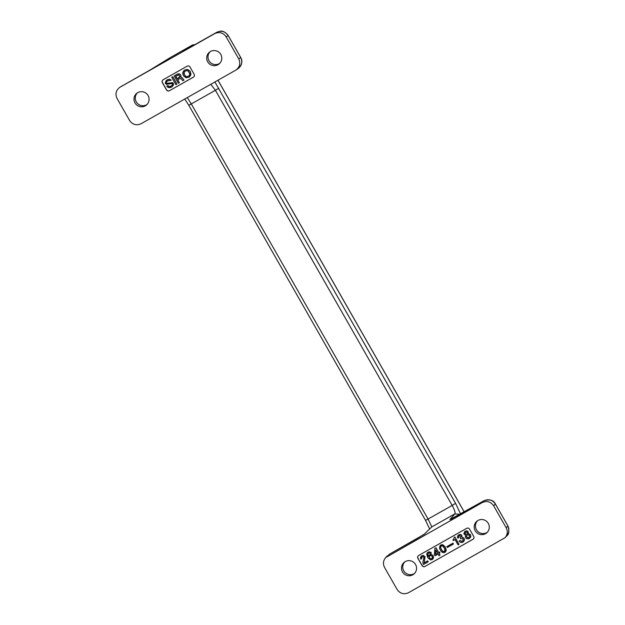 <?xml version="1.0" encoding="UTF-8"?>
<svg xmlns="http://www.w3.org/2000/svg" width="625" height="625" viewBox="0 0 625 625"><rect width="100%" height="100%" fill="white"/><g stroke="black" fill="none" stroke-linecap="round" stroke-linejoin="round"><path stroke-width="0.94" d="M210.766 84.32L215.398 90.297L191.297 103.93L428.078 519.055L425.594 520.328M459.844 514.383L454.93 513.82C455.492 512.734 454.578 509.93 452.18 505.422L428.078 519.055L431.82 526.891L424.305 534.18M238.703 58.828C240.742 63.273 239.852 67 236.047 70L141.078 123.727C136.414 125.781 132.594 124.703 129.625 120.516L117.086 98.531C115.047 94.078 115.93 90.352 119.742 87.352L214.711 33.625C219.375 31.578 223.188 32.648 226.164 36.844L238.703 58.828L240.703 57.531C242.805 62.227 241.766 66.039 237.602 68.977M148.078 95.539A7.594 7.516 -130 0 0 136.648 93.422A7.594 7.516 -130 0 0 134.992 102.945A7.594 7.516 -130 0 0 146.414 105.055A7.594 7.516 -130 0 0 148.078 95.539M207.711 61.82A7.594 7.516 50 0 1 209.367 52.297A7.594 7.516 50 0 1 220.797 54.414A7.594 7.516 50 0 1 219.141 63.93A7.594 7.516 50 0 1 207.711 61.82M169.391 90.758A2.109 2.086 -130 0 1 166.531 89.953L162.352 82.625A2.109 2.086 -130 0 1 163.125 79.766L187.125 66.195A2.109 2.086 -130 0 1 189.984 66.992L194.164 74.32A2.109 2.086 -130 0 1 193.391 77.18L169.391 90.758L193.484 77.102A2.109 2.086 -130 0 0 193.75 76.93M210.039 51.805A7.594 7.516 -130 0 0 219.742 63.359M189.164 47.906L182.867 51.383L192.484 45.008L170.422 57.492L192.477 45.016L195.148 44.523M187.297 97.594L191.297 103.93L188.812 105.211M158 65.445L149.75 70.195L170.422 57.492M183.508 75.867L186.008 77.727L189.164 77.148L190.734 75.055L190.102 71.414L187.547 69.469L184.438 70.133L182.867 72.227L182.719 73.648L183.508 75.867M184.078 72.031L186.156 70.617L188.148 70.945L189.82 73.875L189.523 75.25L188.047 76.453L186.797 76.797L185.453 76.344L183.781 73.406L184.172 71.953L184.281 74.68L186.086 76.562L187.539 76.594L189.094 75.734M180.852 75.43L180.078 74.289L178.125 73.82L174.164 75.938L178.344 83.266L179.344 82.703L177.672 79.773L179.398 78.797L180.984 78.625L182.805 80.75L183.984 80.078L182.062 77.773L180.773 77.414L180.945 75.352L180.867 77.336L182.156 77.695L183.984 80.078M180.023 76.508L177.156 78.852L175.688 76.289L178.758 74.922L180.023 76.508M173.422 84.961L173.188 83.281L172.492 82.703L166.477 83.32L166.406 82.148L167.508 80.914L171.227 80.266L170.148 79.43L167.438 79.742L165.961 80.945L165.289 83.141L166.344 84.359L171.883 83.531L172.469 83.922L172.211 85.164L170.641 86.414L169.164 86.766L167.688 85.664L166.781 86.172L167.234 86.766L168.695 87.633L170.75 87.445L172.078 86.812L173.516 84.883L172.078 86.812M172.711 76.766L171.711 77.328L175.891 84.656L176.891 84.094L172.805 76.688L176.891 84.094M171.711 77.328L172.805 76.688M175.797 76.234L177.242 78.781L179.562 77.367M177.352 74.141L179.492 73.867L180.945 75.352M174.164 75.938L177.445 74.062M179.344 82.703L177.781 79.711M167.438 79.742L169.43 79.195L171.227 80.266M166.898 80.055L167.531 79.664M166.578 81.812L166.344 82.641L166.961 83.508L172.586 82.625L173.273 83.203L173.516 84.883M167.102 81.25L166.664 81.734M166.781 86.172L167.781 85.586L169.719 86.664L171.797 85.625M166.398 80.453L166.984 79.977M184.602 71.469L184.172 71.953M184.438 70.133L183.945 70.531M189.656 76.75L190.93 74.312L190.195 71.336L187.641 69.391L184.531 70.055M162.859 79.938A2.109 2.086 -130 0 0 162.445 82.547L166.625 89.875A2.109 2.086 -130 0 0 169.484 90.68M147.023 104.484A7.594 7.516 50 0 1 137.32 92.922M424.281 534.203L431.82 526.891L454.93 513.82L449.898 519.594L451.188 519.125M404.805 561.883A7.594 7.516 -130 0 0 414.508 573.445M402.477 571.898A7.594 7.516 50 0 1 404.141 562.383A7.594 7.516 50 0 1 415.562 564.5A7.594 7.516 50 0 1 413.906 574.016A7.594 7.516 50 0 1 402.477 571.898M493.656 505.805C490.68 501.609 486.859 500.539 482.203 502.586L385.719 557.57C383.18 560.609 382.797 563.914 384.57 567.484L397.109 589.469C400.086 593.664 403.898 594.734 408.562 592.688L505.047 537.695C507.586 534.664 507.969 531.359 506.187 527.781L493.656 505.805L495.359 503.992C492.383 499.789 488.562 498.719 483.898 500.781L449.898 519.594M475.195 530.773A7.594 7.516 -130 0 0 486.625 532.891A7.594 7.516 -130 0 0 488.289 523.375A7.594 7.516 -130 0 0 476.859 521.258A7.594 7.516 -130 0 0 475.195 530.773M424.945 566.461L472.945 539.32A2.109 2.086 -130 0 0 473.719 536.453L469.539 529.133A2.109 2.086 -130 0 0 466.672 528.328L418.68 555.469A2.109 2.086 -130 0 0 417.906 558.328L422.086 565.656A2.109 2.086 -130 0 0 424.945 566.461L473.039 539.242A2.109 2.086 -130 0 0 473.305 539.062M487.234 532.32A7.594 7.516 50 0 1 477.523 520.758M424.937 556.75L424.125 562.906L427.672 560.898L428.195 561.82L423.375 564.539L422.875 562.398L423.938 557.312L423.148 556.555L421.992 556.844L421.508 557.477L421.758 558.547L420.758 559.117L420.43 557.484L421.375 555.977L423.133 555.469L425.031 556.672L424.219 562.828L427.766 560.82L428.195 561.82M427.648 552.43L429.633 551.914L431.398 553.102L430.484 553.617L429.273 552.969L428.172 553.352L427.68 554.594L428.312 556.539L428.797 555.297L430.719 554.453L432.398 555.078L433.312 556.258L433.125 558.664L431.922 559.711L430.477 559.922L427.766 557.695L426.703 553.938L427.336 552.727L428.797 551.883L430.641 552.172L431.398 553.102M432.352 556.68L431.258 555.602L430.18 555.602L429.375 556.305L429.219 557.719L430.32 558.797L431.398 558.797L432.203 558.094L432.352 556.68M439.008 555.703L438.07 554.047L434.977 555.797L434.406 554.789L434.828 548.375L435.828 547.805L438.547 552.57L439.453 552.055L439.977 552.969L439.07 553.484L440.008 555.133L439.008 555.703M435.453 554.32L437.547 553.133L435.773 550.023L435.453 554.32L437.531 553.117M461.094 536.672L459.859 535.555L458.594 536.508L458.844 537.578L457.844 538.141L457.469 537.266L457.672 535.938L459.008 534.695L460.219 534.5L461.82 535.414L462.07 537.328L463.414 537.781L464.406 539.523L463.812 541.43L461.812 542.562L460.391 542.398L459.047 541.094L460.141 540.477L461.656 541.438L462.922 540.719L463.195 539.719L462.57 538.617L460.695 538.711L460.227 537.883L461.094 536.672M439.469 548.289L440.062 545.531L441.43 544.766L442.789 544.836L445.492 547.672L446.023 551.133L444.555 552.562L442.773 552.602L441.055 551.273L439.469 548.289M444.594 548.422L442.523 545.836L441.531 545.789L440.43 547.023L441.594 550.117L443.039 551.602L444.93 550.898L444.594 548.422M453.727 539.141L454.102 537.477L454.828 537.062L459.008 544.391L458.102 544.906L455.07 539.594L453.344 540.57L452.922 539.836L453.727 539.141M463.828 533.664L464.828 531.406L466.578 530.898L467.828 531.406L468.438 533.727L470.586 535.18L470.563 537.25L469.008 538.734L466.758 538.797L465.414 537.5L465.523 535.375L463.828 533.664M467.492 537.773L468.523 537.68L469.492 536.641L469.234 535.336L467.93 534.742L466.656 535.461L466.508 536.883L467.492 537.773L468.969 537.398M465.461 534.203L466.586 534.289L467.43 533.445L467.18 532.375L466.219 531.953L465.125 532.57L465 533.609L465.891 534.297L467.016 534.023M453.398 544.047L447.312 547.492L446.844 546.664L452.93 543.227L453.398 544.047L453.023 543.148L446.844 546.664M418.414 555.648A2.109 2.086 -130 0 0 418 558.25L422.18 565.578A2.109 2.086 -130 0 0 425.039 566.383M434.828 548.375L435.922 547.727L438.641 552.492L439.547 551.977L439.977 552.969M439.172 553.43L440.008 555.133M421.375 555.977L423.227 555.398L425.031 556.672M422.016 556.828L421.758 558.547M463.188 542.023L464.484 540.055L464.055 538.242L462.164 537.25L461.562 534.93L460.313 534.422L458.461 535.008M462.609 541L461.227 541.297L460.234 540.398L459.047 541.094M460.656 537.617L460.227 537.883M458.844 537.578L459.102 535.859M445.188 552.203L446.289 550.102L445.164 546.859L442.883 544.758L440.375 545.234M459.008 544.391L454.922 536.984L454.102 537.477M428.234 553.312L427.773 554.516L428.359 556.359M429.203 554.945L431.195 554.398L432.992 555.445L433.5 557.82L432.375 559.453M469.555 538.43L470.852 536.453L470.414 534.641L468.523 533.648L467.922 531.328L466.672 530.82L464.828 531.406M435.844 550.156L435.547 554.242M440.961 546.117L440.578 547.883L442.352 551L443.656 551.594L444.695 551.25M429.781 555.828L429.258 556.703L429.625 558.195L430.93 558.789L431.891 558.492M467.07 535.109L466.477 536.383L467.586 537.695M465.469 532.258L465.031 533.211L465.547 534.125M120.18 87.086L149.75 70.195L119.742 87.352M189.156 47.914L216.719 32.32C221.383 30.266 225.195 31.336 228.164 35.547L226.164 36.844M236.047 70L238.039 68.711C241.977 64.984 242.875 61.25 240.727 57.492L228.148 35.516M495.344 503.961L507.922 525.938C509.461 531 509.07 534.312 506.758 535.883L508.75 532.258L508.766 528.141L507.883 525.945M389.406 554.219L424.156 534.328M218.812 88.242L215.398 90.297L452.18 505.422L455.594 503.367L214.891 81.984M460.578 513.969L455.594 503.367M464.195 511.922L217.969 80.242M240.688 57.5L228.188 35.508C222.695 29.031 219.82 31.375 216.727 32.32L214.711 33.625M425.039 533.656L416.93 538.656M387.664 556.047L389.383 554.227L416.945 538.641M482.203 502.586L483.898 500.781C489.664 499.023 493.492 500.086 495.391 503.953L507.898 525.977L506.187 527.781M483.945 500.758L450.953 519.258M464.227 511.906L218 80.227M429.586 528.906L425.555 520.375L188.773 105.25L184.742 99.039M195.195 44.5L192.484 45.008M216.727 32.32L183.172 51.25M157.805 65.562L170.219 57.609M122.188 85.781L121.742 86.055M385.719 557.57L387.414 555.773M506.758 535.883L505.047 537.695"/></g></svg>

